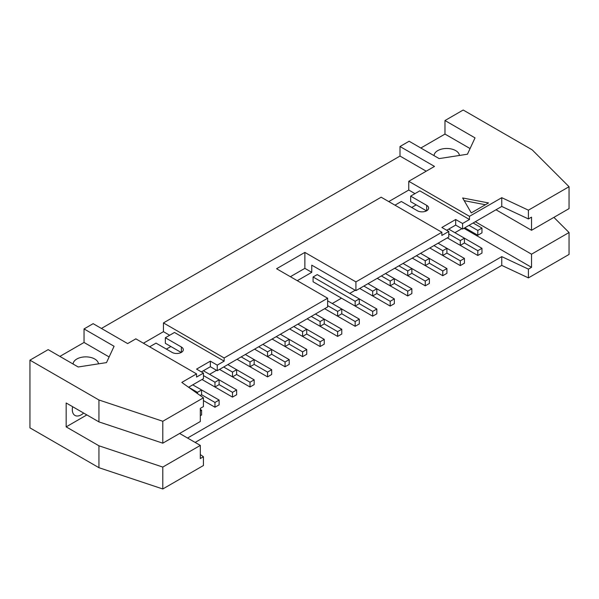 <?xml version="1.0" encoding="UTF-8"?>
<svg xmlns="http://www.w3.org/2000/svg" width="599" height="599" viewBox="0 0 599 599"><rect width="100%" height="100%" fill="white"/><g stroke="black" fill="none" stroke-linecap="round" stroke-linejoin="round"><path stroke-width="0.9" d="M203.458 375.566L214.974 382.222L219.114 379.826L203.383 370.751M219.114 400.065L201.593 389.949L201.593 394.726L214.974 402.453L219.114 400.065L219.114 404.842L214.974 407.23L203.428 400.566M214.974 407.23L214.974 402.453M219.114 384.61L214.974 386.999L202.005 379.511L232.502 397.115L232.502 392.338L236.635 389.949L219.114 379.826L219.114 384.61L232.502 392.338M214.974 386.999L214.974 382.222M223.667 367L232.502 372.099L236.635 369.71L227.807 364.611M236.635 389.949L236.635 394.726L232.502 397.115M236.635 374.495L232.502 376.883L219.526 369.396L250.023 386.999L250.023 382.222L254.163 379.826L236.635 369.71L236.635 374.495L250.023 382.222M232.502 376.883L232.502 372.099M241.195 356.884L250.023 361.983L254.163 359.595L245.328 354.496M254.163 379.826L254.163 384.61L250.023 386.999M254.163 364.372L250.023 366.768L237.054 359.28L267.543 376.883L267.543 372.099L271.684 369.71L254.163 359.595L254.163 364.372L267.543 372.099M250.023 366.768L250.023 361.983M258.716 346.769L267.543 351.868L271.684 349.479L262.856 344.38M271.684 369.71L271.684 374.495L267.543 376.883M271.684 354.256L267.543 356.645L254.575 349.157L285.064 366.768L285.064 361.983L289.205 359.595L271.684 349.479L271.684 354.256L285.064 361.983M267.543 356.645L267.543 351.868M276.236 336.653L285.064 341.752L289.205 339.363L280.377 334.264M289.205 359.595L289.205 364.372L285.064 366.768M289.205 344.14L285.064 346.529L272.096 339.041L302.592 356.645L302.592 351.868L306.733 349.479L289.205 339.363L289.205 344.14L302.592 351.868M285.064 346.529L285.064 341.752M293.757 326.537L302.592 331.636L306.733 329.248L297.898 324.149M306.733 349.479L306.733 354.256L302.592 356.645M306.733 334.025L302.592 336.413L289.624 328.926L320.113 346.529L320.113 341.752L324.254 339.363L306.733 329.248L306.733 334.025L320.113 341.752M302.592 336.413L302.592 331.636M311.285 316.422L320.113 321.521L324.254 319.125L315.426 314.033M324.254 339.363L324.254 344.14L320.113 346.529M324.254 323.909L320.113 326.298L307.145 318.81L337.634 336.413L337.634 331.636L341.774 329.248L324.254 319.125L324.254 323.909L337.634 331.636M320.113 326.298L320.113 321.521M327.631 305.625L337.634 311.398L341.774 309.009L327.631 300.848M341.774 329.248L341.774 334.025L337.634 336.413M341.774 313.794L337.634 316.182L324.665 308.695L355.162 326.298L355.162 321.521L359.303 319.125L341.774 309.009L341.774 313.794L355.162 321.521M337.634 316.182L337.634 311.398M317.215 274.597L313.075 276.985L355.162 301.282L359.303 298.894L317.215 274.597M359.303 319.125L359.303 323.909L355.162 326.298M376.823 309.009L376.823 313.794L372.683 316.182L372.683 311.398L376.823 309.009L359.303 298.894L359.303 303.671L355.162 306.067L313.075 281.77L313.075 276.985M355.162 306.067L355.162 301.282M363.855 286.067L372.683 291.166L376.823 288.778L367.988 283.679M372.683 316.182L330.603 291.885M376.823 293.555L372.683 295.943L359.714 288.456L390.204 306.067L390.204 301.282L394.344 298.894L376.823 288.778L376.823 293.555L390.204 301.282M372.683 295.943L372.683 291.166M359.295 303.671L372.683 311.398M381.376 275.952L390.204 281.051L394.344 278.662L385.516 273.563M394.344 298.894L394.344 303.678L390.204 306.067M394.344 283.439L390.204 285.828L377.235 278.34L407.732 295.951L407.732 291.166L411.865 288.778L394.344 278.662L394.344 283.439L407.732 291.166M390.204 285.828L390.204 281.051M398.897 265.836L407.732 270.935L411.865 268.547L403.037 263.448M411.865 288.778L411.865 293.555L407.732 295.951M411.865 273.324L407.732 275.712L394.756 268.225L425.253 285.828L425.253 281.051L429.393 278.662L411.865 268.547L411.865 273.324L425.253 281.051M407.732 275.712L407.732 270.935M416.417 255.721L425.253 260.82L429.393 258.424L420.558 253.332M429.393 278.662L429.393 283.439L425.253 285.828M429.393 263.208L425.253 265.597L412.284 258.109L442.773 275.712L442.773 270.935L446.914 268.547L429.393 258.431L429.393 263.208L442.773 270.935M425.253 265.597L425.253 260.82M433.946 245.605L442.773 250.704L446.914 248.308L438.086 243.209M446.914 268.547L446.914 273.324L442.773 275.712M446.914 253.092L442.773 255.481L429.805 247.993L460.294 265.597L460.294 260.82L464.435 258.431L446.914 248.308L446.914 253.092L460.294 260.82M442.773 255.481L442.773 250.704M448.778 233.932L460.294 240.581L464.435 238.192L448.711 229.11M464.435 258.431L464.435 263.208L460.294 265.597M481.963 248.308L464.435 238.192L464.435 242.977L460.294 245.365L447.326 237.878L477.822 255.481L477.822 250.704L481.963 248.308L481.963 253.092L477.822 255.481M460.294 245.365L460.294 240.581M200.313 410.914L201.593 410.18L200.313 409.439M201.593 410.18L201.593 414.957L200.313 415.699M197.453 393.558L197.453 392.338L201.593 389.949L192.758 384.85M201.593 394.726L200.208 395.52M188.625 387.239L197.453 392.338M464.435 242.977L477.822 250.704M477.822 230.465L481.963 228.077L481.963 232.854L477.822 235.25L477.822 230.465L468.987 225.366M481.963 228.077L473.128 222.978M477.822 235.25L464.854 227.755M200.313 454.544L203.428 456.76L200.313 458.549L200.313 445.409L179.618 433.459M149.645 346.806L156.025 343.122L172.063 352.384A6.589 3.804 0 0 0 179.243 353.208A6.589 3.804 0 0 0 183.309 349.696A6.589 3.804 0 0 0 181.377 347.008L165.339 337.746L165.339 343.324L181.205 352.482M471.263 212.9L462.645 197.962L488.514 202.941L471.263 212.9M485.407 204.738L464.195 200.658M470.073 148.559L444.982 134.079L444.982 120.534L475.029 137.882L467.445 154.22L439.157 158.593L409.11 141.244L400.005 146.508L434.5 166.417L408.765 181.28L469.474 216.329L469.474 219.511L462.578 223.494L462.578 229.073L501.767 206.445L501.767 197.685L469.474 216.329M459.403 155.463A12.684 7.323 0 0 0 446.569 148.477A12.684 7.323 0 0 0 434.05 155.65M420.835 148.02L444.982 134.079M59.893 356.405L84.04 342.471L84.04 328.926L114.08 346.274L106.502 362.605L78.207 366.985L48.16 349.636L29.95 360.156L98.94 399.982L98.94 421.891L162.793 443.178L162.793 421.269L98.94 399.982M84.04 342.471L109.123 356.952M73.108 364.042A12.684 7.323 180 0 1 85.627 356.869A12.684 7.323 180 0 1 98.461 363.848M394.966 205.172L401.345 201.489L417.383 210.751A6.589 3.804 0 0 0 424.564 211.574A6.589 3.804 0 0 0 428.629 208.063A6.589 3.804 0 0 0 426.698 205.375L410.659 196.113L410.659 201.691L426.525 210.848M290.38 276.708L304.869 268.345L304.869 252.411L355.918 281.889L355.918 290.65L448.778 237.039L448.778 231.461L441.875 235.444L441.875 232.262L355.918 281.889M327.631 298.22L224.153 357.962L224.153 361.145L217.25 365.128L217.25 370.706L327.631 306.98L327.631 298.22L276.581 268.741L304.869 252.411M297.276 280.691L311.765 272.328L311.765 265.155L355.918 290.65M311.765 272.328L304.869 268.345M29.95 360.156L29.95 427.866L98.94 467.692L162.793 488.979L162.793 467.07L98.94 445.791L66.167 426.87L66.167 402.97L98.94 421.891M98.94 467.692L98.94 445.791M83.65 413.063A12.684 7.323 -60 0 1 74.935 415.429A12.684 7.323 -60 0 1 72.307 409.619A12.684 7.323 -60 0 1 72.629 406.699M86.862 414.92L66.167 426.87M162.793 443.178L200.313 421.509L200.313 408.368L203.428 406.571L203.428 397.811L162.793 421.269M188.588 387.254L203.458 378.673L203.458 373.095L196.554 377.078L196.554 373.896L181.789 382.424L203.428 397.811M217.25 365.128L210.354 361.145L196.554 369.111L203.458 373.095M210.354 361.145L210.354 366.723L217.25 370.706M201.384 371.904L210.354 366.723M441.875 232.262L381.166 197.206L163.445 322.913L224.153 357.962M462.578 223.494L455.674 219.511L441.875 227.478L448.778 231.461M455.674 219.511L455.674 225.089L462.578 229.073M446.704 230.271L455.674 225.089M501.767 206.445L528.415 218.942L528.415 210.174L501.767 197.685M528.415 218.942L531.53 217.145L531.53 230.286L569.05 208.624L569.05 186.716L528.415 210.174M444.982 120.534L463.192 110.021L532.182 149.847L569.05 186.716M195.139 442.421L501.767 265.394L528.415 277.891L569.05 254.433L569.05 232.524L531.53 254.186L531.53 267.326L528.415 269.123L501.767 256.634L187.554 438.041M528.415 277.891L528.415 269.123M553.895 217.37L569.05 232.524M162.793 488.979L203.428 465.52L203.428 456.76M84.04 328.926L93.145 323.67L127.639 343.586L135.846 338.847L196.554 373.896M101.418 328.447L400.005 156.062L400.005 146.508M531.53 230.286L496.002 209.777M410.659 196.113L419.802 190.834L469.474 219.511M408.765 181.28L408.765 190.04L414.972 193.627M408.765 190.04L388.758 201.593M411.693 207.464L416.178 204.873M426.218 171.202L400.005 156.062M163.445 322.913L163.445 331.674L169.652 335.26M163.445 331.674L143.438 343.227M166.372 349.097L170.857 346.514M165.339 337.746L174.481 332.467L224.153 361.145M200.313 445.409L162.793 467.07M501.767 265.394L501.767 256.634M463.918 228.294L531.53 267.326M209.598 374.33L216.561 370.309M332.258 303.513L341.497 298.175M349.779 293.398L355.229 290.253M454.918 232.697L461.881 228.676M475.299 221.727L531.53 254.186M426.698 210.751L426.698 205.375M181.377 352.384L181.377 347.008"/></g></svg>
